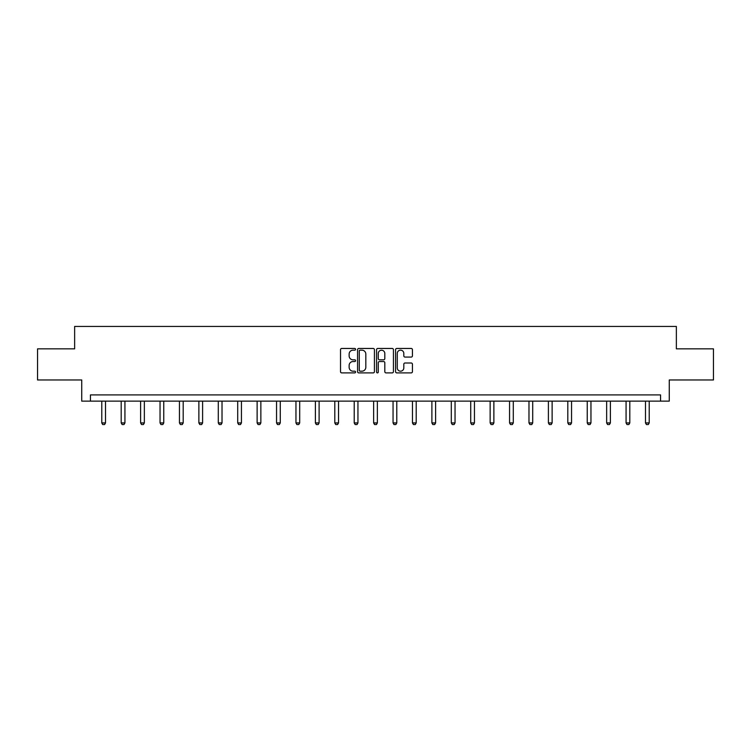 <?xml version="1.0" encoding="UTF-8"?>
<svg xmlns="http://www.w3.org/2000/svg" width="751" height="751" viewBox="0 0 751 751"><rect width="100%" height="100%" fill="white"/><g stroke="black" fill="none" stroke-linecap="round" stroke-linejoin="round"><path stroke-width="1.13" d="M355.589 349.309A0.854 0.854 0 0 0 354.725 348.455L341.752 348.455A1.22 1.22 0 0 0 340.522 349.675L340.522 371.67A1.22 1.22 0 0 0 341.752 372.89L354.725 372.89A0.854 0.854 0 0 0 355.589 372.036A0.854 0.854 0 0 0 354.725 371.182L353.045 371.182A3.905 3.905 0 0 1 349.14 367.277L349.14 365.437A3.905 3.905 0 0 1 353.045 361.531L354.725 361.531A0.854 0.854 0 0 0 355.589 360.677A0.854 0.854 0 0 0 354.725 359.823L353.045 359.823A3.905 3.905 0 0 1 349.14 355.908L349.14 354.078A3.905 3.905 0 0 1 353.045 350.163L354.725 350.163A0.854 0.854 0 0 0 355.589 349.309M411.21 357.072A1.22 1.22 0 0 0 412.43 355.852L412.43 349.675A1.22 1.22 0 0 0 411.21 348.455L396.791 348.455A1.22 1.22 0 0 0 395.57 349.675L395.57 371.67A1.22 1.22 0 0 0 396.791 372.89L411.21 372.89A1.22 1.22 0 0 0 412.43 371.67L412.43 364.216A1.22 1.22 0 0 0 411.21 362.996L405.033 362.996A1.22 1.22 0 0 0 403.813 364.216L403.813 367.915A3.267 3.267 0 0 1 400.546 371.182A3.267 3.267 0 0 1 397.279 367.915L397.279 353.439A3.267 3.267 0 0 1 400.546 350.163A3.267 3.267 0 0 1 403.813 353.439L403.813 355.852A1.22 1.22 0 0 0 405.033 357.072L411.21 357.072M660.551 401.128L669.263 401.128L669.263 379.968L713.45 379.968L713.45 348.849L676.36 348.849L676.36 326.441L74.64 326.441L74.64 348.849L37.55 348.849L37.55 379.968L81.737 379.968L81.737 401.128L660.551 401.128L660.551 394.904L90.449 394.904L90.449 401.128M374.43 349.675A1.22 1.22 0 0 0 373.209 348.455L358.79 348.455A1.22 1.22 0 0 0 357.57 349.675L357.57 371.67A1.22 1.22 0 0 0 358.79 372.89L373.209 372.89A1.22 1.22 0 0 0 374.43 371.67L374.43 349.675M377.791 348.455L392.21 348.455A1.22 1.22 0 0 1 393.43 349.675L393.43 371.67A1.22 1.22 0 0 1 392.21 372.89L386.042 372.89A1.22 1.22 0 0 1 384.812 371.67L384.812 362.752A1.22 1.22 0 0 0 383.592 361.531L379.499 361.531A1.22 1.22 0 0 0 378.279 362.752L378.279 372.036A0.854 0.854 0 0 1 377.424 372.89A0.854 0.854 0 0 1 376.57 372.036L376.57 349.675A1.22 1.22 0 0 1 377.791 348.455M360.133 350.163A0.854 0.854 0 0 0 359.278 351.027L359.278 370.327A0.854 0.854 0 0 0 360.133 371.182L361.907 371.182A3.905 3.905 0 0 0 365.821 367.277L365.821 354.078A3.905 3.905 0 0 0 361.907 350.163L360.133 350.163M384.812 353.496A3.267 3.267 0 0 0 381.546 350.229A3.267 3.267 0 0 0 378.279 353.496L378.279 358.602A1.22 1.22 0 0 0 379.499 359.823L383.592 359.823A1.22 1.22 0 0 0 384.812 358.602L384.812 353.496M101.779 401.128L101.779 422.935L105.516 422.935L105.516 401.128M105.516 422.935L104.577 424.559L102.709 424.559L101.779 422.935M121.193 401.128L121.193 422.935L124.929 422.935L124.929 401.128M124.929 422.935L123.999 424.559L122.131 424.559L121.193 422.935M140.615 401.128L140.615 422.935L144.352 422.935L144.352 401.128M144.352 422.935L143.413 424.559L141.545 424.559L140.615 422.935M160.038 401.128L160.038 422.935L163.765 422.935L163.765 401.128M163.765 422.935L162.836 424.559L160.967 424.559L160.038 422.935M179.451 401.128L179.451 422.935L183.188 422.935L183.188 401.128M183.188 422.935L182.249 424.559L180.381 424.559L179.451 422.935M198.874 401.128L198.874 422.935L202.601 422.935L202.601 401.128M202.601 422.935L201.672 424.559L199.804 424.559L198.874 422.935M218.288 401.128L218.288 422.935L222.024 422.935L222.024 401.128M222.024 422.935L221.085 424.559L219.217 424.559L218.288 422.935M237.71 401.128L237.71 422.935L241.437 422.935L241.437 401.128M241.437 422.935L240.508 424.559L238.64 424.559L237.71 422.935M257.124 401.128L257.124 422.935L260.86 422.935L260.86 401.128M260.86 422.935L259.921 424.559L258.062 424.559L257.124 422.935M276.546 401.128L276.546 422.935L280.273 422.935L280.273 401.128M280.273 422.935L279.344 424.559L277.476 424.559L276.546 422.935M295.96 401.128L295.96 422.935L299.696 422.935L299.696 401.128M299.696 422.935L298.757 424.559L296.898 424.559L295.96 422.935M315.382 401.128L315.382 422.935L319.109 422.935L319.109 401.128M319.109 422.935L318.18 424.559L316.312 424.559L315.382 422.935M334.796 401.128L334.796 422.935L338.532 422.935L338.532 401.128M338.532 422.935L337.593 424.559L335.735 424.559L334.796 422.935M354.219 401.128L354.219 422.935L357.945 422.935L357.945 401.128M357.945 422.935L357.016 424.559L355.148 424.559L354.219 422.935M373.632 401.128L373.632 422.935L377.368 422.935L377.368 401.128M377.368 422.935L376.429 424.559L374.571 424.559L373.632 422.935M393.055 401.128L393.055 422.935L396.781 422.935L396.781 401.128M396.781 422.935L395.852 424.559L393.984 424.559L393.055 422.935M412.468 401.128L412.468 422.935L416.204 422.935L416.204 401.128M416.204 422.935L415.265 424.559L413.407 424.559L412.468 422.935M431.891 401.128L431.891 422.935L435.618 422.935L435.618 401.128M435.618 422.935L434.688 424.559L432.82 424.559L431.891 422.935M451.304 401.128L451.304 422.935L455.04 422.935L455.04 401.128M455.04 422.935L454.102 424.559L452.243 424.559L451.304 422.935M470.727 401.128L470.727 422.935L474.454 422.935L474.454 401.128M474.454 422.935L473.524 424.559L471.656 424.559L470.727 422.935M490.14 401.128L490.14 422.935L493.876 422.935L493.876 401.128M493.876 422.935L492.938 424.559L491.079 424.559L490.14 422.935M509.563 401.128L509.563 422.935L513.29 422.935L513.29 401.128M513.29 422.935L512.36 424.559L510.492 424.559L509.563 422.935M528.976 401.128L528.976 422.935L532.712 422.935L532.712 401.128M532.712 422.935L531.783 424.559L529.915 424.559L528.976 422.935M548.399 401.128L548.399 422.935L552.126 422.935L552.126 401.128M552.126 422.935L551.196 424.559L549.328 424.559L548.399 422.935M567.812 401.128L567.812 422.935L571.549 422.935L571.549 401.128M571.549 422.935L570.619 424.559L568.751 424.559L567.812 422.935M587.235 401.128L587.235 422.935L590.962 422.935L590.962 401.128M590.962 422.935L590.033 424.559L588.164 424.559L587.235 422.935M606.648 401.128L606.648 422.935L610.385 422.935L610.385 401.128M610.385 422.935L609.455 424.559L607.587 424.559L606.648 422.935M626.071 401.128L626.071 422.935L629.807 422.935L629.807 401.128M629.807 422.935L628.869 424.559L627.001 424.559L626.071 422.935M645.485 401.128L645.485 422.935L649.221 422.935L649.221 401.128M649.221 422.935L648.291 424.559L646.423 424.559L645.485 422.935"/></g></svg>
